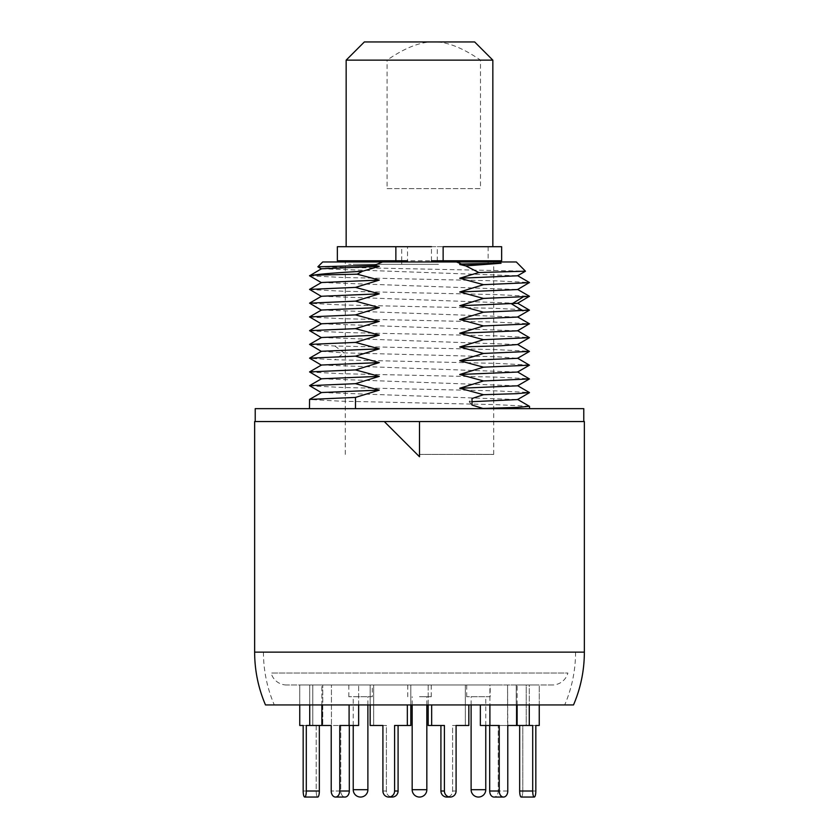 <?xml version="1.0" encoding="UTF-8"?>
<svg xmlns="http://www.w3.org/2000/svg" width="839" height="839" viewBox="0 0 839 839"><rect width="100%" height="100%" fill="white"/><g stroke="black" fill="none" stroke-linecap="round" stroke-linejoin="round"><path stroke-width="0.63" stroke-dasharray="4.2 3.15" d="M516.31 261.967L322.69 261.967M419.5 261.967L493.72 261.967L419.5 261.967M419.5 454.413L493.72 454.413L419.5 454.413M483.505 408.645L309.486 408.645L483.505 408.645M419.5 408.645L296.293 408.645L419.5 408.645M529.419 406.286L494.905 404.587L340.938 401.189L309.486 399.49M317.876 266.854L525.497 271.154M321.473 268.763L517.527 275.8M321.473 282.512L517.527 289.56M309.56 275.8L342.973 277.478L495.713 280.834L529.44 282.523M321.473 296.261L517.527 303.309M309.56 289.549L343.088 291.227L496.038 294.594L529.44 296.272M529.44 310.021L495.713 308.343L342.931 304.977L309.56 303.298M321.473 310.021L517.527 317.058M321.473 323.77L517.527 330.818M309.56 317.048L342.92 318.726L495.314 322.082L529.399 323.76M321.473 337.519L517.548 344.546M309.56 330.807L343.235 332.496L496.08 335.852L529.44 337.53M321.473 351.279L344.053 352.873L498.135 356.837L517.527 358.316M309.56 344.556L334.897 346.004L495.702 349.601L529.44 351.279M529.44 365.038L495.723 363.35L334.897 359.753L309.56 358.316M472.011 401.692L469.158 401.766L472.011 398.504M309.56 385.814L343.214 387.503L495.555 390.848L529.399 392.516M321.473 392.526L517.527 399.574M321.473 365.028L517.558 372.055M321.473 378.777L517.527 385.825M309.56 372.065L343.266 373.754L496.08 377.11L529.44 378.788M472.011 405.027L469.158 401.766M584.364 421.556L254.637 421.556M419.5 456.752L419.5 421.556L542.707 421.556L419.5 421.556M265.491 704.938L573.509 704.938M584.364 652.134L254.637 652.134M364.346 41.95L474.654 41.95M346.161 60.135L387.083 60.135C405.122 47.687 420.685 41.625 433.773 41.95C446.872 41.625 462.436 47.687 480.474 60.135L480.474 188.628L387.083 188.628L387.083 60.135M387.083 188.628L480.474 188.628M400.518 246.708L443.139 246.708M492.839 60.135L480.474 60.135M401.734 260.793L401.734 246.708L488.141 246.708L437.266 246.708L437.266 264.316L353.198 264.316L437.266 264.316M401.734 246.708L437.266 246.708M401.734 264.316L401.734 261.967M438.482 264.316L348.657 264.316L438.482 264.316M552.303 684.991L286.697 684.991L552.303 684.991A16.13 16.13 0 0 0 567.888 673.025L271.112 673.025L567.888 673.025M410.827 704.938L410.827 684.991L370.156 684.991L410.827 684.991L370.156 684.991L410.827 684.991L370.156 684.991L370.156 704.938M358.641 704.938L358.641 684.991L321.882 684.991L358.641 684.991L321.882 684.991L358.641 684.991L321.882 684.991L321.882 704.938M309.717 704.938L309.717 684.991L299.754 684.991L322.753 684.991L322.753 725.473L322.753 684.991L299.754 684.991L322.753 684.991L299.754 684.991L322.753 684.991L299.754 684.991L299.754 704.938M465.341 725.473L468.844 725.473L465.341 725.473L465.341 684.991L465.341 725.473L452.599 725.473L456.091 725.473L452.599 725.473L452.599 791.009L456.091 791.009L452.599 791.009A6.041 5.842 -90 0 1 446.757 797.05A6.041 5.842 -90 0 0 452.599 791.009L452.599 725.473L456.091 725.473L456.091 791.009A6.041 5.842 90 0 1 450.249 797.05A6.041 5.842 90 0 1 444.408 791.009L440.915 791.009L440.915 725.473L428.173 725.473L428.173 684.991L468.844 684.991L428.173 684.991L468.844 684.991L428.173 684.991L468.844 684.991L428.173 684.991L428.173 704.938M507.784 725.473L507.574 684.991L517.118 684.991L480.359 684.991L517.118 684.991L480.359 684.991L517.118 684.991L517.118 725.473L498.24 725.473L507.784 725.473L507.784 791.009A6.041 4.268 90 0 1 503.515 797.05A6.041 4.268 90 0 1 499.236 791.009L499.236 725.473L489.903 725.473L489.903 684.991L507.574 684.991L507.574 725.473L498.24 725.473L498.24 791.009A6.041 4.268 -90 0 1 493.972 797.05A6.041 4.268 -90 0 0 498.24 791.009L498.24 725.473L532.702 725.473L529.283 725.473L529.283 684.991L516.247 684.991L539.246 684.991L516.247 684.991L526.21 684.991L526.21 725.473L522.791 725.473L535.827 725.473L535.827 791.009A6.041 1.563 90 0 1 534.265 797.05A6.041 1.563 90 0 1 532.702 791.009L532.702 725.473L519.666 725.473L519.666 791.009A6.041 1.563 -90 0 0 521.229 797.05A6.041 1.563 -90 0 0 522.791 791.009L522.791 725.473L539.246 725.473L522.791 725.473L522.791 791.009A6.041 1.563 -90 0 1 521.229 797.05L534.265 797.05M425.363 684.991L495.933 684.991L425.363 684.991M413.637 684.991L343.067 684.991L413.637 684.991M490.5 684.991L348.5 684.991L490.5 684.991M286.697 684.991A16.13 16.13 0 0 1 271.112 673.025M419.5 684.991L431.236 684.991L419.5 684.991M419.5 696.727L431.236 696.727L419.5 696.727M414.424 684.991L343.413 684.991L414.424 684.991M370.723 684.991L348.825 684.991L370.723 684.991M372.296 696.727L348.825 696.727L372.296 696.727L372.296 684.991M366.916 696.727L353.229 696.727L366.916 696.727M424.576 684.991L495.587 684.991L424.576 684.991M468.277 684.991L490.175 684.991L468.277 684.991M490.175 696.727L466.704 696.727L490.175 696.727L490.175 684.991M472.084 696.727L485.771 696.727L472.084 696.727M431.666 725.473L444.408 725.473L431.666 725.473L431.666 704.938M468.844 704.938L468.844 725.473L456.091 725.473M373.659 725.473L370.156 725.473L373.659 725.473L373.659 684.991L373.659 725.473L386.401 725.473L386.401 791.009L382.909 791.009L386.401 791.009A6.041 5.842 90 0 0 392.243 797.05A6.041 5.842 90 0 1 386.401 791.009L386.401 725.473L370.156 725.473L370.156 684.991L410.827 684.991L410.827 725.473L394.592 725.473L410.827 725.473L394.592 725.473L394.592 791.009A6.041 5.842 -90 0 1 388.751 797.05A6.041 5.842 -90 0 1 382.909 791.009L382.909 725.473M407.334 704.938L407.334 725.473M304.735 797.05L317.771 797.05A6.041 1.563 90 0 0 319.334 791.009L319.334 725.473L306.298 725.473L306.298 791.009A6.041 1.563 -90 0 1 304.735 797.05A6.041 1.563 -90 0 1 303.173 791.009L316.209 791.009A6.041 1.563 90 0 0 317.771 797.05A6.041 1.563 90 0 1 316.209 791.009L316.209 725.473L299.754 725.473L299.754 684.991L312.79 684.991L312.79 725.473L312.79 684.991L322.753 684.991L309.717 684.991L309.717 725.473L331.426 725.473L331.426 684.991L331.426 725.473L340.76 725.473L340.76 791.009L331.216 791.009L340.76 791.009A6.041 4.268 90 0 0 345.028 797.05A6.041 4.268 90 0 1 340.76 791.009L340.76 725.473L321.882 725.473L321.882 684.991L358.641 684.991L358.641 725.473L339.764 725.473L358.641 725.473L339.764 725.473L339.764 791.009A6.041 4.268 -90 0 1 335.485 797.05A6.041 4.268 -90 0 1 331.216 791.009L331.216 725.473M349.097 704.938L349.097 725.473M303.173 725.473L303.173 791.009L316.209 791.009L316.209 725.473L299.754 725.473M319.334 725.473L309.717 725.473M335.485 797.05L345.028 797.05A6.041 4.268 90 0 0 349.307 791.009L349.307 725.473M331.426 684.991L358.641 684.991L331.426 684.991M388.751 797.05L392.243 797.05A6.041 5.842 90 0 0 398.085 791.009L398.085 725.473M373.659 684.991L410.827 684.991L373.659 684.991M440.915 791.009A6.041 5.842 -90 0 0 446.757 797.05L450.249 797.05M428.173 684.991L468.844 684.991L428.173 684.991M444.408 791.009L444.408 725.473L440.915 725.473M499.236 791.009L489.693 791.009A6.041 4.268 -90 0 0 493.972 797.05L503.515 797.05M489.693 791.009L489.693 725.473L499.236 725.473L480.359 725.473L480.359 704.938M517.118 704.938L517.118 684.991L480.359 684.991L517.118 684.991L489.903 684.991L489.903 704.938M519.666 725.473L516.247 725.473L516.247 684.991L516.247 725.473L529.283 725.473M535.827 725.473L526.21 725.473L526.21 684.991L539.246 684.991L539.246 725.473M539.246 704.938L539.246 684.991L516.247 684.991L539.246 684.991L529.283 684.991L529.283 704.938M431.466 260.793L431.466 246.708L351.961 246.708L407.534 246.708L407.534 260.793M501.638 246.708L337.362 246.708M337.362 260.793L501.638 260.793M255.224 408.645L583.776 408.645M295.999 408.645L543.001 408.645L295.999 408.645M255.224 421.556L583.776 421.556L255.224 421.556M334.897 346.004L344.053 352.873L334.897 359.753M426.831 789.719L412.169 789.719M367.891 789.719L353.229 789.719M485.771 789.719L471.109 789.719M306.298 791.009L319.334 791.009M339.764 791.009L349.307 791.009M394.592 791.009L398.085 791.009M507.784 791.009L498.24 791.009L507.784 791.009M532.702 791.009L519.666 791.009M535.827 791.009L522.791 791.009L535.827 791.009M493.72 454.413L493.72 261.967M345.28 454.413L345.28 261.967M575.564 652.134C575.523 670.466 571.904 688.074 564.71 704.938M263.436 652.134C263.477 670.466 267.096 688.074 274.29 704.938M488.141 246.708L488.141 260.793M488.141 261.967L488.141 264.316M431.236 696.727L431.236 684.991M407.764 696.727L407.764 684.991M426.831 704.938L426.831 696.727M412.169 704.938L412.169 696.727M348.825 696.727L348.825 684.991M353.229 725.473L353.229 696.727M367.891 704.938L367.891 696.727M466.704 696.727L466.704 684.991M471.109 704.938L471.109 696.727M485.771 725.473L485.771 696.727"/><path stroke-width="1.26" d="M461.523 264.012L501.03 263.257L459.72 264.484L461.523 264.012L456.458 261.967L382.542 261.967L374.603 265.26L317.866 266.802L321.473 268.931M456.458 261.967L516.31 261.967L525.476 271.207L478.849 272.528L465.729 265.869L501.03 263.257M317.866 266.802L322.69 261.967L382.542 261.967M459.72 264.484L465.729 265.869M478.849 272.528L459.72 278.233L483.505 284.673L459.72 291.982L483.505 298.432L459.72 305.742L483.505 312.181L459.72 319.491L483.505 325.931L459.72 333.24L483.505 339.69L459.72 347L483.505 353.439L459.72 360.749L483.505 367.188L459.72 374.498L483.505 380.948L459.72 388.258L483.505 394.697L472.011 398.504L472.011 405.027L483.505 408.645M355.495 408.645L355.495 397.413L379.28 390.104L355.495 383.664L379.28 376.354L355.495 369.905L379.28 362.595L355.495 356.156L379.28 348.846L355.495 342.406L379.28 335.097L355.495 328.647L379.28 321.337L355.495 314.898L379.28 307.588L355.495 301.149L379.28 293.839L355.495 287.389L379.28 280.079L357.204 274.185L312.968 275.171C321.819 273.881 338.316 272.581 362.438 271.28L357.204 274.185M362.438 271.28L379.28 266.33L374.603 265.26M483.505 408.446L517.338 407.408L529.419 406.286M309.486 408.645L309.56 399.416L355.495 397.413M379.28 266.33L321.473 268.763L309.56 275.8M525.476 271.207L517.527 275.8L459.72 278.233M379.28 280.079L321.473 282.512L309.56 289.403L321.473 296.429M517.527 275.632L529.44 282.523L517.527 289.56L459.72 291.982M529.44 282.67L483.505 284.673M312.968 275.171L309.56 275.643M379.28 293.839L321.473 296.261L309.56 303.152L355.495 301.149M517.527 289.392L529.44 296.272L517.527 303.309L459.72 305.742M529.44 296.429L483.505 298.432M355.495 287.389L309.56 289.392M321.473 310.189L309.56 303.152M483.505 312.181L529.44 310.178L517.527 303.141M379.28 307.588L321.473 310.021L309.56 316.901L321.473 323.938M529.44 310.178L517.527 317.058L459.72 319.491M379.28 321.337L321.473 323.77L309.56 330.65L321.473 337.687M529.399 323.76L517.527 330.818L459.72 333.24M529.44 323.927L483.505 325.931M355.495 314.898L309.56 316.901M379.28 335.097L321.473 337.519L309.56 344.409L321.473 351.447M517.548 344.546L500.831 345.783L459.72 347M517.527 330.65L529.44 337.677L483.505 339.69M355.495 328.647L309.56 330.65M379.28 348.846L321.473 351.279L309.56 358.159L355.495 356.156M355.495 342.406L309.56 344.409M483.505 353.439L529.44 351.436L517.527 344.399M321.473 365.196L309.56 358.159M529.399 392.516L516.541 393.69L483.505 394.697M355.495 383.664L309.56 385.667L321.473 392.704M379.28 390.104L321.473 392.526L309.56 399.416M529.44 392.694L517.527 399.574L472.011 401.692M529.44 351.436L517.527 358.316L459.72 360.749M379.28 362.595L321.473 365.028L309.56 371.918M517.558 372.055L459.72 374.498M517.527 358.148L529.44 365.185L483.505 367.188M379.28 376.354L321.473 378.777L309.56 385.667M529.44 378.934L517.527 385.825L459.72 388.258M517.527 371.908L529.44 378.945L483.505 380.948M355.495 369.905L309.56 371.908L321.473 378.945M419.5 421.556L584.364 421.556L584.364 652.134L254.637 652.134L254.637 421.556L384.293 421.556L419.5 456.752L384.293 421.556L419.5 421.556L419.5 456.752M584.364 652.134C584.322 670.466 580.714 688.074 573.509 704.938L265.491 704.938C258.286 688.074 254.678 670.466 254.637 652.134M346.161 60.135L492.839 60.135L474.654 41.95L364.346 41.95L346.161 60.135L346.161 246.708M400.518 246.708L431.466 246.708M401.734 261.967L401.734 260.793M428.173 704.938L428.173 725.473L444.408 725.473L444.408 791.009A6.041 5.842 90 0 0 450.249 797.05L446.757 797.05A6.041 5.842 -90 0 1 440.915 791.009L440.915 725.473M465.341 725.473L456.091 725.473L468.844 725.473L468.844 704.938M450.249 797.05A6.041 5.842 90 0 0 456.091 791.009L456.091 725.473M431.666 704.938L431.666 725.473M394.592 791.009L398.085 791.009A6.041 5.842 90 0 1 392.243 797.05L388.751 797.05A6.041 5.842 -90 0 0 394.592 791.009L394.592 725.473L407.334 725.473L407.334 704.938M398.085 791.009L398.085 725.473M407.334 725.473L410.827 725.473L410.827 704.938M373.659 725.473L382.909 725.473L382.909 791.009A6.041 5.842 -90 0 0 388.751 797.05M370.156 704.938L370.156 725.473L382.909 725.473M339.764 791.009L349.307 791.009A6.041 4.268 90 0 1 345.028 797.05L335.485 797.05A6.041 4.268 -90 0 0 339.764 791.009L339.764 725.473L349.097 725.473L349.097 704.938M349.307 791.009L349.307 725.473M349.097 725.473L358.641 725.473L358.641 704.938M331.216 725.473L321.882 725.473L331.216 725.473L331.216 791.009A6.041 4.268 -90 0 0 335.485 797.05M321.882 704.938L321.882 725.473L309.717 725.473L309.717 704.938M306.298 791.009L319.334 791.009A6.041 1.563 90 0 1 317.771 797.05L304.735 797.05A6.041 1.563 -90 0 0 306.298 791.009L306.298 725.473L309.717 725.473M319.334 791.009L319.334 725.473M303.173 725.473L299.754 725.473L303.173 725.473L303.173 791.009A6.041 1.563 -90 0 0 304.735 797.05M299.754 704.938L299.754 725.473M517.118 704.938L517.118 725.473L507.784 725.473L532.702 725.473L532.702 791.009A6.041 1.563 90 0 0 534.265 797.05L521.229 797.05A6.041 1.563 -90 0 1 519.666 791.009L519.666 725.473M534.265 797.05A6.041 1.563 90 0 0 535.827 791.009L535.827 725.473L539.246 725.473L539.246 704.938M529.283 704.938L529.283 725.473M539.246 725.473L535.827 725.473M480.359 704.938L480.359 725.473L499.236 725.473L499.236 791.009A6.041 4.268 90 0 0 503.515 797.05L493.972 797.05A6.041 4.268 -90 0 1 489.693 791.009L489.693 725.473M503.515 797.05A6.041 4.268 90 0 0 507.784 791.009L507.784 725.473M489.903 704.938L489.903 725.473M407.534 246.708L337.362 246.708L337.362 260.793L395.861 260.793L395.861 246.708M443.139 260.793L443.139 246.708L501.638 246.708L501.638 260.793L431.466 260.793M407.534 260.793L395.861 260.793M583.776 421.556L583.776 408.645L255.224 408.645L255.224 421.556M522.959 297.111L511.759 303.98L522.959 310.86M412.169 704.938L412.169 789.719L426.831 789.719L426.831 704.938M353.229 725.473L353.229 789.719L367.891 789.719L367.891 704.938M471.109 704.938L471.109 789.719L485.771 789.719L485.771 725.473M444.408 791.009L440.915 791.009M532.702 791.009L519.666 791.009M499.236 791.009L489.693 791.009M529.514 408.645L529.514 406.37M321.473 282.68L309.56 275.79M517.527 344.567L529.44 337.677M517.527 316.89L529.44 323.781M517.527 372.065L529.44 365.185M517.527 399.406L529.451 406.296M529.44 392.547L517.527 385.657M492.839 60.135L492.839 246.708M488.141 260.793L488.141 261.967M412.169 789.719A7.331 7.331 0 0 0 419.5 797.05A7.331 7.331 0 0 0 426.831 789.719M353.229 789.719A7.331 7.331 0 0 0 360.56 797.05A7.331 7.331 0 0 0 367.891 789.719M471.109 789.719A7.331 7.331 0 0 0 478.44 797.05A7.331 7.331 0 0 0 485.771 789.719"/></g></svg>
